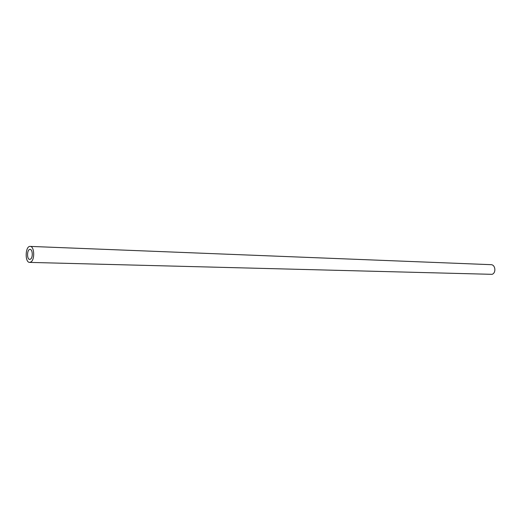 <?xml version="1.0" encoding="UTF-8"?>
<svg xmlns="http://www.w3.org/2000/svg" width="521" height="521" viewBox="0 0 521 521"><rect width="100%" height="100%" fill="white"/><g stroke="black" fill="none" stroke-linecap="round" stroke-linejoin="round"><path stroke-width="0.78" d="M30.589 259.106L29.736 259.399C26.623 259.536 26.968 249.051 30.068 249.403C32.654 249.233 33.11 257.556 30.589 259.106M30.185 246.4L490.977 264.675C495.432 264.583 496.396 272.854 492.098 274.333L29.658 262.395L31.013 261.939C35.044 259.478 34.327 246.133 30.185 246.4C25.223 245.84 24.669 262.63 29.658 262.395"/></g></svg>
